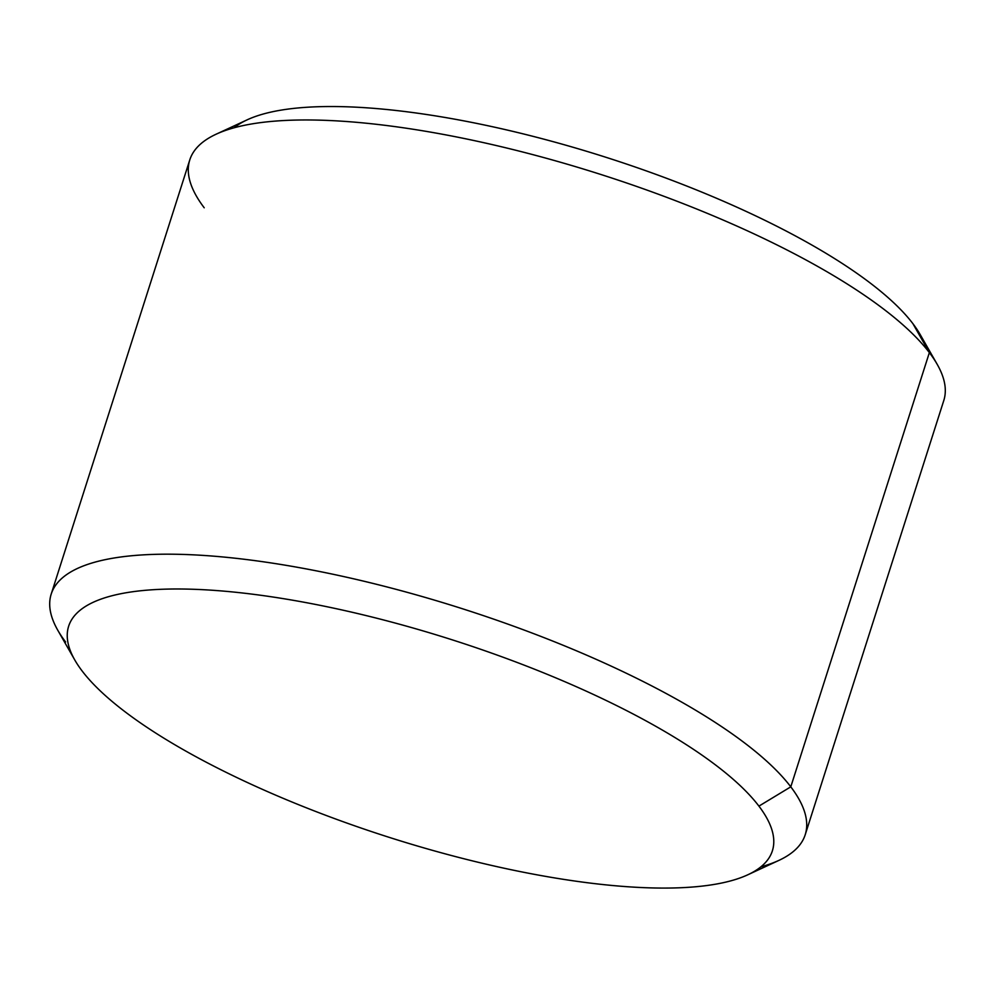 <?xml version="1.0" encoding="UTF-8"?>
<svg xmlns="http://www.w3.org/2000/svg" width="995" height="995" viewBox="0 0 995 995"><rect width="100%" height="100%" fill="white"/><g stroke="black" fill="none" stroke-linecap="round" stroke-linejoin="round"><path stroke-width="1.49" d="M74.812 660.033L57.809 630.295A395.736 111.067 17.7 0 1 334.83 574.637A395.736 111.067 17.7 0 1 790.789 786.834L758.924 806.124A369.356 103.667 17.7 0 1 521.927 871.931A369.356 103.667 17.7 0 1 82.1 670.941A369.356 103.667 17.7 0 1 319.109 605.134A369.356 103.667 17.7 0 1 758.924 806.124L790.789 786.834A395.736 111.067 17.7 0 1 778.861 860.414L747.78 874.804A369.356 103.667 -162.3 0 0 758.924 806.124A369.356 103.667 -162.3 0 0 333.35 608.082A369.356 103.667 -162.3 0 0 74.812 660.033A369.356 103.667 -162.3 0 0 82.1 670.941A369.356 103.667 -162.3 0 0 403.746 841.907A369.356 103.667 -162.3 0 0 747.78 874.804M760.889 866.832A395.736 111.067 -162.3 0 0 805.216 834.73A395.736 111.067 -162.3 0 0 790.789 786.834L929.367 352.616A395.736 111.067 -162.3 0 0 584.749 169.436A395.736 111.067 -162.3 0 0 216.139 134.201L247.22 119.81A369.356 103.667 17.7 0 1 591.254 152.695A369.356 103.667 17.7 0 1 912.9 323.661A369.356 103.667 -162.3 0 0 570.943 146.663A369.356 103.667 -162.3 0 0 234.111 127.77M912.9 323.661A369.356 103.667 17.7 0 1 920.188 334.581L937.19 364.307A395.736 111.067 -162.3 0 0 929.367 352.616L912.9 323.661L929.367 352.616L790.789 786.834A395.736 111.067 -162.3 0 0 390.077 587.759A395.736 111.067 -162.3 0 0 51.205 594.102L189.784 159.872A395.736 111.067 17.7 0 1 528.656 153.541A395.736 111.067 17.7 0 1 929.367 352.616A395.736 111.067 17.7 0 1 943.795 400.512L805.216 834.73M51.205 594.102A395.736 111.067 -162.3 0 0 65.633 641.999M216.139 134.201A395.736 111.067 -162.3 0 0 204.211 207.781"/></g></svg>
